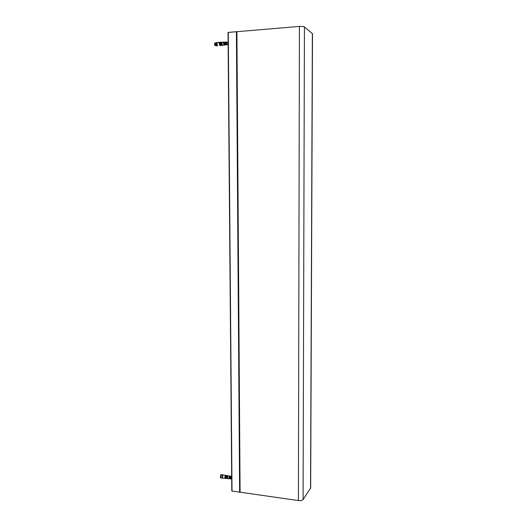 <?xml version="1.0" encoding="UTF-8"?>
<svg xmlns="http://www.w3.org/2000/svg" width="527" height="527" viewBox="0 0 527 527"><rect width="100%" height="100%" fill="white"/><g stroke="black" fill="none" stroke-linecap="round" stroke-linejoin="round"><path stroke-width="0.79" d="M231.794 491.012L228.033 32.437L231.794 491.012L298.407 500.564C300.68 500.788 302.234 500.446 303.078 499.543L310.66 487.989M228.033 32.437L299.428 26.409C301.859 26.264 303.532 26.455 304.435 26.982L312.498 33.761M240.088 492.06L236.906 31.772M227.71 43.985L227.486 44.301C227.111 44.769 226.86 44.38 226.729 43.128L227.065 42.167M224.93 42.173L224.298 42.97L224.733 42.937L225.292 42.094M226.491 42.134L225.879 42.858L226.307 42.832L226.841 42.048M227.618 44.11L227.42 44.663C227.012 44.828 226.755 44.308 226.656 43.089L226.906 42.041L227.493 42.582M224.179 45.072L222.526 45.309L221.926 43.425L222.552 42.186M223.955 44.143L223.968 45.026L223.501 43.313L223.777 42.147L223.949 42.924M224.364 42.127L223.942 42.074M224.364 42.061L223.935 43.28L224.383 44.973L223.968 45.026M225.503 44.024L225.51 44.828L225.082 43.201L225.339 42.094L225.497 42.825M225.912 42.074L225.49 42.028M225.912 42.015L225.51 43.174L225.931 44.769L225.51 44.828M222.42 45.23L221.603 43.464L222.157 42.272M222.098 45.362L221.208 43.471L221.511 42.226L221.854 42.213L221.571 43.445L222.486 45.282M222.21 42.206L221.156 42.239L220.853 43.497C220.978 44.953 221.287 45.585 221.781 45.381M221.722 45.322C221.268 45.427 220.984 44.828 220.885 43.517L221.452 42.292M221.445 45.421L221.439 45.421C220.932 45.632 220.622 44.993 220.497 43.524L221.156 42.239L220.451 42.259L220.141 43.543C220.266 45.032 220.582 45.678 221.09 45.467M221.024 45.414C220.556 45.513 220.273 44.894 220.174 43.563L220.747 42.312M220.747 45.513C220.227 45.717 219.911 45.072 219.785 43.57L220.451 42.259L220.095 42.272M220.332 45.506C219.851 45.599 219.561 44.966 219.463 43.616L220.042 42.331M220.108 42.272L219.43 43.596C219.555 45.111 219.878 45.763 220.398 45.559M220.049 45.605L219.074 43.622L219.746 42.279M217.559 45.842L216.933 42.503L217.302 42.476M224.733 42.885L224.304 42.918M225.885 42.792L226.281 42.759M225.76 44.933L226.149 44.887M224.225 45.131L224.601 45.085M227.137 44.696L226.314 43.418L225.885 43.445L226.709 44.676M225.727 44.874L224.733 43.524L224.304 43.557L225.174 44.887M215.629 42.911L215.148 44.018L215.879 45.638M216.07 45.585L215.372 44.004L215.826 42.931L215.326 44.004L216.083 45.605M215.615 42.99L216.057 45.566M216.287 42.707L215.668 43.932L216.373 45.816M216.847 42.621L216.294 43.879C216.393 45.164 216.669 45.777 217.131 45.73M216.643 43.326L216.808 45.072M214.871 45.474L214.667 43.234M230.22 478.786L229.7 478.272L230.101 478.325L230.595 478.885M230.819 478.246L230.826 478.951L230.431 478.114L230.806 476.487L231.201 476.566L230.833 478.167L231.221 478.99M229.364 478.266L229.37 478.812L228.949 477.936L229.35 476.224L229.746 476.296L229.35 477.989L229.765 478.852M229.126 478.753L227.967 478.641L227.466 477.758L228.053 475.776L227.723 475.71L227.13 477.719L227.638 478.615M227.611 478.542L227.157 477.686L227.993 475.828M227.321 478.582L226.794 477.679L227.4 475.65L227.071 475.591L226.458 477.64L226.979 478.549M226.946 478.49L226.485 477.607L227.335 475.703M226.656 478.523L226.123 477.6L226.742 475.532L226.412 475.466L225.787 477.561L226.32 478.49M226.281 478.43L225.813 477.528L226.682 475.578M225.991 478.463L225.451 477.521L226.083 475.407L225.754 475.347L225.115 477.482L225.661 478.43M225.615 478.371L225.148 477.449L226.03 475.453M225.325 478.404L224.779 477.442L225.358 475.341L225.76 475.341L223.461 475.025M224.983 478.358L223.026 478.081C222.308 477.693 222.322 476.671 223.059 475.025L223.119 474.972M230.207 476.197L229.548 476.019M231.649 476.474L231.004 476.289M230.806 476.487L230.813 477.198M229.35 476.224L229.357 476.994M230.562 476.309L228.362 475.835M230.233 476.177L229.693 477.758L230.101 477.811L230.628 476.25L231.676 476.448L231.182 477.936L231.584 477.982L231.682 477.33M226.083 475.407L226.412 475.466L226.083 475.407M221.63 474.629L220.615 474.926L220.721 477.831M221.123 474.689L220.708 477.798M223.092 474.86L222.631 474.827C221.827 476.625 221.814 477.732 222.592 478.167L221.156 477.963M223.059 474.867L222.137 477.087L222.592 478.127M223.336 475.005L222.954 474.919L222.302 477.113L222.802 478.134M220.365 477.686L220.767 474.708M221.188 474.629L220.997 474.893C220.444 476.309 220.418 477.35 220.905 478.015M310.535 488.417L312.366 33.511M304.435 26.982L303.078 499.543M298.407 500.564L299.428 26.409M236.399 31.66L239.62 492.258M232.025 491.151L228.277 32.351M239.976 492.185L236.781 31.699M215.615 45.592L215.016 45.599L214.515 44.09L214.996 43.076M312.498 33.715L310.66 488.061M226.906 42.041L226.551 42.055M226.123 42.068L225.767 42.081M225.339 42.094L224.983 42.107M224.561 42.12L224.206 42.134M223.777 42.147L222.216 42.2M219.739 42.285L219.39 42.298M216.933 42.503L219.377 42.305M214.983 45.585L214.733 43.135L215.378 42.99M215.951 42.733L216.577 42.687M223.514 42.983L223.942 42.95M225.095 42.858L225.523 42.819M226.755 42.72L228.119 42.615M227.631 43.991L228.125 43.952M229.858 476.849L230.266 476.909M231.34 477.054L231.682 477.106M222.697 474.774L221.254 474.577"/></g></svg>
